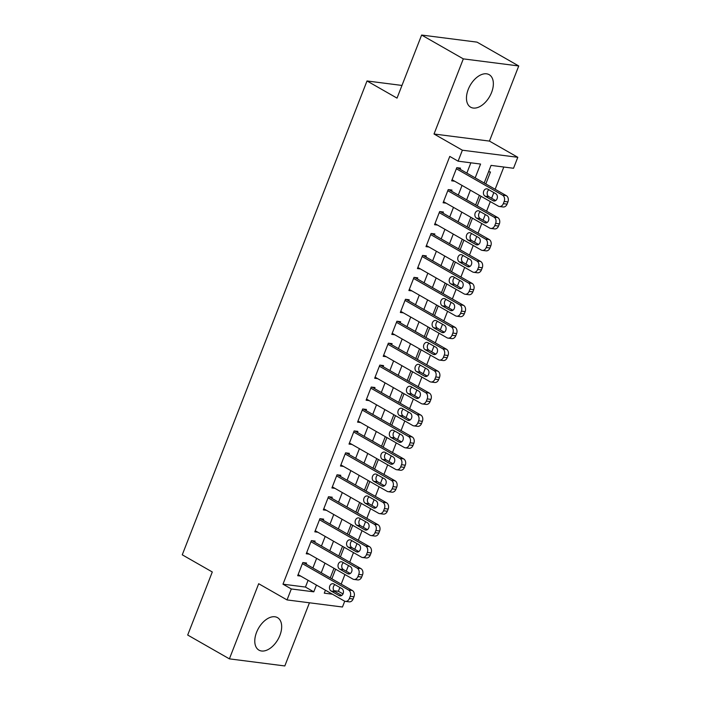 <?xml version="1.0" encoding="UTF-8"?>
<svg xmlns="http://www.w3.org/2000/svg" width="701" height="701" viewBox="0 0 701 701"><rect width="100%" height="100%" fill="white"/><g stroke="black" fill="none" stroke-linecap="round" stroke-linejoin="round"><path stroke-width="1.05" d="M279.909 635.378A18.717 11.216 119.7 0 0 277.508 617.634A18.717 11.216 119.7 0 0 256.54 632.39A18.717 11.216 119.7 0 0 258.941 650.134A18.717 11.216 119.7 0 0 279.909 635.378M491.594 92.427A18.717 11.216 119.7 0 0 489.193 74.683A18.717 11.216 119.7 0 0 468.224 89.439A18.717 11.216 119.7 0 0 470.625 107.183A18.717 11.216 119.7 0 0 491.594 92.427M344.726 601.204L342.465 607.013L287.042 599.925L291.318 588.954L313.785 591.828L316.423 585.072M401.971 85.443L367.009 80.966L182.26 554.815L212.289 571.972L187.693 635.036L229.393 658.861L284.816 665.95L309.439 602.79M367.009 80.966L397.029 98.122L421.625 35.05L477.039 42.139L518.74 65.964L463.317 58.875L434.024 134.005L462.38 150.207L517.802 157.296L513.526 168.266L491.059 165.392L484.189 183.014M434.024 134.005L489.447 141.094L518.74 65.964M489.447 141.094L517.802 157.296M333.948 590.706L338.399 591.276L339.88 587.473M341.185 584.143L344.927 574.531M346.233 571.201L348.441 565.532M349.738 562.202L353.479 552.59M354.785 549.26L356.993 543.599M358.29 540.269L362.04 530.657M363.337 527.318L365.545 521.658M366.842 518.328L370.592 508.716M371.889 505.386L374.097 499.725M375.394 496.387L379.145 486.783M380.441 483.445L382.65 477.784M383.946 474.454L387.697 464.842M388.994 461.512L391.202 455.852M392.499 452.513L396.249 442.901M397.546 439.571L399.754 433.91M401.051 430.58L404.801 420.968M406.098 417.638L408.306 411.969M409.612 408.639L413.353 399.027M414.65 395.697L416.858 390.036M418.164 386.707L421.906 377.094M423.211 373.764L425.411 368.095M426.716 364.765L430.458 355.153M431.763 351.823L433.972 346.163M435.268 342.824L439.01 333.22M440.316 329.882L442.524 324.221M443.821 320.892L447.571 311.279M448.868 307.949L451.076 302.289M452.373 298.95L456.123 289.347M457.42 286.008L459.628 280.347M460.925 277.018L464.675 267.405M465.972 264.075L468.18 258.406M469.477 255.076L473.228 245.464M474.524 242.134L476.733 236.474M478.029 233.144L481.78 223.531M483.077 220.202L485.285 214.532M486.582 211.203L490.332 201.59M491.629 198.26L493.837 192.6M495.143 189.27L503.809 167.022M338.399 591.276L342.999 593.905M421.625 35.05L463.317 58.875M306.135 564.121L306.565 563.026L302.823 562.544L297.688 575.705L300.711 576.091M314.688 542.18L315.117 541.084L311.375 540.611L306.241 553.772L309.264 554.158M323.24 520.247L323.669 519.152L319.928 518.67L314.793 531.831L317.825 532.217M331.801 498.306L332.221 497.211L328.48 496.729L323.345 509.899L326.377 510.284M340.353 476.373L340.774 475.278L337.032 474.796L331.906 487.957L334.929 488.343M348.905 454.432L349.335 453.337L345.584 452.855L340.458 466.016L343.481 466.41M357.457 432.499L357.887 431.395L354.136 430.922L349.01 444.084L352.033 444.469M366.01 410.558L366.439 409.463L362.689 408.981L357.563 422.142L360.586 422.537M374.562 388.617L374.991 387.522L371.25 387.048L366.115 400.21L369.138 400.595M383.114 366.684L383.543 365.589L379.802 365.107L374.667 378.268L377.69 378.654M391.666 344.743L392.096 343.648L388.354 343.175L383.219 356.336L386.242 356.721M400.218 322.81L400.648 321.715L396.906 321.233L391.771 334.395L394.794 334.78M408.771 300.869L409.2 299.774L405.458 299.292L400.324 312.462L403.355 312.848M417.332 278.937L417.752 277.841L414.011 277.359L408.876 290.521L411.908 290.906M425.884 256.995L426.304 255.9L422.563 255.418L417.428 268.579L420.46 268.974M434.436 235.063L434.865 233.959L431.115 233.486L425.989 246.647L429.012 247.032M442.988 213.122L443.418 212.026L439.667 211.544L434.541 224.706L437.564 225.091M451.54 191.18L451.97 190.085L448.219 189.612L443.093 202.773L446.116 203.159M485.811 183.942L490.472 171.982L488.579 171.736M477.258 205.875L481.009 196.262M468.706 227.816L472.456 218.204M460.154 249.749L463.904 240.145M451.602 271.69L455.352 262.078M443.05 293.631L446.8 284.019M434.497 315.564L438.239 305.951M425.945 337.505L429.687 327.893M417.393 359.438L421.135 349.825M408.841 381.379L412.582 371.767M400.28 403.312L404.03 393.699M391.728 425.253L395.478 415.64M383.175 447.185L386.926 437.582M374.623 469.127L378.374 459.514M366.071 491.068L369.821 481.456M357.519 513.001L361.269 503.388M348.967 534.942L352.717 525.329M340.414 556.874L344.156 547.262M331.862 578.816L335.604 569.203M475.182 177.87L480.571 164.052L458.103 161.177L449.77 156.411L282.985 584.187L305.452 587.061L308.081 580.305M312.891 567.976L316.633 558.364M321.444 546.044L325.194 536.431M329.996 524.103L333.746 514.49M338.548 502.161L342.298 492.558M347.1 480.229L350.85 470.616M355.652 458.288L359.403 448.684M364.205 436.355L367.955 426.743M372.766 414.414L376.507 404.801M381.318 392.481L385.059 382.869M389.87 370.54L393.611 360.927M398.422 348.607L402.164 338.995M406.974 326.666L410.725 317.054M415.527 304.725L419.277 295.121M424.079 282.792L427.829 273.18M432.631 260.851L436.381 251.238M441.183 238.918L444.933 229.306M449.735 216.977L453.486 207.365M458.288 195.044L462.038 185.432M466.848 173.103L470.862 162.807M460.093 169.248L460.522 168.152L456.78 167.67L451.646 180.832L454.669 181.217M287.042 599.925L258.687 583.723L229.393 658.861M282.985 584.187L291.318 588.954M458.103 161.177L462.38 150.207M325.43 590.207L324.274 593.169L332.432 594.211M479.379 195.334L475.637 204.946M470.827 217.275L467.085 226.887M462.274 239.207L458.524 248.82M453.722 261.149L449.972 270.761M445.17 283.09L441.42 292.694M436.618 305.023L432.868 314.635M428.066 326.964L424.315 336.576M419.513 348.896L415.763 358.509M410.961 370.838L407.211 380.45M402.4 392.77L398.659 402.383M393.848 414.712L390.106 424.324M385.296 436.653L381.554 446.257M376.744 458.585L372.993 468.198M368.191 480.527L364.441 490.139M359.639 502.459L355.889 512.072M351.087 524.401L347.337 534.013M342.535 546.333L338.785 555.946M333.983 568.274L330.232 577.887M321.233 572.743L324.975 563.131M329.785 550.802L333.527 541.19M338.338 528.869L342.079 519.257M346.89 506.928L350.64 497.316M355.442 484.996L359.192 475.383M363.994 463.054L367.745 453.442M372.546 441.113L376.297 431.509M381.099 419.18L384.849 409.568M389.651 397.239L393.401 387.635M398.203 375.307L401.953 365.694M406.764 353.365L410.506 343.753M415.316 331.433L419.058 321.82M423.868 309.491L427.61 299.879M432.421 287.559L436.171 277.946M440.973 265.618L444.723 256.005M449.525 243.676L453.275 234.073M458.077 221.744L461.828 212.131M466.629 199.803L470.38 190.19M305.452 587.061L313.785 591.828M456.351 168.766L502.556 195.158A4.802 3.733 -82.7 0 1 504.177 201.459L503.318 203.649A4.802 3.733 -82.7 0 1 499.375 206.506A4.802 3.733 -82.7 0 1 498.28 206.129L452.075 179.736M499.375 206.506L503.125 206.979A4.802 3.733 97.3 0 0 507.068 204.131L507.918 201.932A4.802 3.733 97.3 0 0 506.297 195.64L457.499 167.767M495.773 193.704A3.838 2.979 97.3 0 1 497.254 198.181A3.838 2.979 97.3 0 1 493.925 201.021A3.838 2.979 97.3 0 1 493.04 200.723L485.031 196.149A3.838 2.979 97.3 0 1 483.559 191.68A3.838 2.979 97.3 0 1 486.888 188.832A3.838 2.979 97.3 0 1 487.773 189.13L495.773 193.704M495.677 200.574L488.781 196.631A3.838 2.979 97.3 0 1 487.151 193.292A3.838 2.979 97.3 0 1 488.877 189.761M447.799 190.707L494.003 217.1A4.802 3.733 -82.7 0 1 495.625 223.391L494.766 225.582A4.802 3.733 -82.7 0 1 490.823 228.438A4.802 3.733 -82.7 0 1 489.719 228.07L443.523 201.678M490.823 228.438L494.573 228.92A4.802 3.733 97.3 0 0 498.516 226.064L499.366 223.873A4.802 3.733 97.3 0 0 497.745 217.582L448.947 189.699M487.221 215.645A3.838 2.979 97.3 0 1 488.702 220.114A3.838 2.979 97.3 0 1 485.372 222.962A3.838 2.979 97.3 0 1 484.487 222.664L476.478 218.09A3.838 2.979 97.3 0 1 474.998 213.612A3.838 2.979 97.3 0 1 478.336 210.773A3.838 2.979 97.3 0 1 479.221 211.071L487.221 215.645M487.125 222.506L480.229 218.572A3.838 2.979 97.3 0 1 478.599 215.233A3.838 2.979 97.3 0 1 480.325 211.702M439.247 212.64L485.442 239.032A4.802 3.733 -82.7 0 1 487.072 245.332L486.214 247.523A4.802 3.733 -82.7 0 1 482.27 250.38A4.802 3.733 -82.7 0 1 481.166 250.003L434.962 223.61M482.27 250.38L486.012 250.853A4.802 3.733 97.3 0 0 489.964 248.005L490.814 245.806A4.802 3.733 97.3 0 0 489.193 239.514L440.386 211.641M478.669 237.578A3.838 2.979 97.3 0 1 480.15 242.055A3.838 2.979 97.3 0 1 476.82 244.894A3.838 2.979 97.3 0 1 475.935 244.596L467.926 240.022A3.838 2.979 97.3 0 1 466.445 235.554A3.838 2.979 97.3 0 1 469.784 232.706A3.838 2.979 97.3 0 1 470.669 233.004L478.669 237.578M478.573 244.447L471.677 240.504A3.838 2.979 97.3 0 1 470.047 237.166A3.838 2.979 97.3 0 1 471.773 233.643M430.686 234.581L476.89 260.974A4.802 3.733 -82.7 0 1 478.52 267.265L477.661 269.464A4.802 3.733 -82.7 0 1 473.718 272.312A4.802 3.733 -82.7 0 1 472.614 271.944L426.41 245.552M473.718 272.312L477.46 272.794A4.802 3.733 97.3 0 0 481.412 269.938L482.262 267.747A4.802 3.733 97.3 0 0 480.641 261.455L431.834 233.573M470.117 259.519A3.838 2.979 97.3 0 1 471.598 263.988A3.838 2.979 97.3 0 1 468.259 266.836A3.838 2.979 97.3 0 1 467.383 266.538L459.374 261.964A3.838 2.979 97.3 0 1 457.893 257.495A3.838 2.979 97.3 0 1 461.232 254.647A3.838 2.979 97.3 0 1 462.108 254.945L470.117 259.519M470.02 266.389L463.116 262.446A3.838 2.979 97.3 0 1 461.486 259.107A3.838 2.979 97.3 0 1 463.221 255.576M422.133 256.513L468.338 282.915A4.802 3.733 -82.7 0 1 469.968 289.206L469.109 291.397A4.802 3.733 -82.7 0 1 465.166 294.254A4.802 3.733 -82.7 0 1 464.062 293.877L417.857 267.484M465.166 294.254L468.908 294.735A4.802 3.733 97.3 0 0 472.851 291.879L473.71 289.679A4.802 3.733 97.3 0 0 472.088 283.388L423.281 255.514M461.565 281.451A3.838 2.979 97.3 0 1 463.046 285.929A3.838 2.979 97.3 0 1 459.707 288.777A3.838 2.979 97.3 0 1 458.831 288.479L450.822 283.905A3.838 2.979 97.3 0 1 449.341 279.427A3.838 2.979 97.3 0 1 452.68 276.58A3.838 2.979 97.3 0 1 453.556 276.877L461.565 281.451M461.468 288.321L454.563 284.378A3.838 2.979 97.3 0 1 452.934 281.048A3.838 2.979 97.3 0 1 454.669 277.517M413.581 278.455L459.786 304.847A4.802 3.733 -82.7 0 1 461.416 311.139L460.557 313.338A4.802 3.733 -82.7 0 1 456.614 316.186A4.802 3.733 -82.7 0 1 455.51 315.818L409.305 289.425M456.614 316.186L460.355 316.668A4.802 3.733 97.3 0 0 464.299 313.811L465.157 311.621A4.802 3.733 97.3 0 0 463.527 305.329L414.729 277.447M453.012 303.393A3.838 2.979 97.3 0 1 454.493 307.862A3.838 2.979 97.3 0 1 451.155 310.709A3.838 2.979 97.3 0 1 450.279 310.412L442.27 305.838A3.838 2.979 97.3 0 1 440.789 301.369A3.838 2.979 97.3 0 1 444.127 298.521A3.838 2.979 97.3 0 1 445.004 298.819L453.012 303.393M452.916 310.263L446.011 306.319A3.838 2.979 97.3 0 1 444.381 302.981A3.838 2.979 97.3 0 1 446.116 299.45M405.029 300.396L451.234 326.789A4.802 3.733 -82.7 0 1 452.864 333.08L452.005 335.271A4.802 3.733 -82.7 0 1 448.062 338.127A4.802 3.733 -82.7 0 1 446.958 337.751L400.753 311.358M448.062 338.127L451.803 338.609A4.802 3.733 97.3 0 0 455.746 335.753L456.605 333.562A4.802 3.733 97.3 0 0 454.975 327.262L406.177 299.388M444.46 325.334A3.838 2.979 97.3 0 1 445.941 329.803A3.838 2.979 97.3 0 1 442.603 332.651A3.838 2.979 97.3 0 1 441.726 332.353L433.717 327.779A3.838 2.979 97.3 0 1 432.237 323.301A3.838 2.979 97.3 0 1 435.575 320.462A3.838 2.979 97.3 0 1 436.451 320.76L444.46 325.334M444.364 332.195L437.459 328.252A3.838 2.979 97.3 0 1 435.829 324.922A3.838 2.979 97.3 0 1 437.564 321.391M396.477 322.329L442.681 348.721A4.802 3.733 -82.7 0 1 444.303 355.013L443.453 357.212A4.802 3.733 -82.7 0 1 439.509 360.069A4.802 3.733 -82.7 0 1 438.405 359.692L392.201 333.299M439.509 360.069L443.251 360.542A4.802 3.733 97.3 0 0 447.194 357.685L448.053 355.495A4.802 3.733 97.3 0 0 446.423 349.203L397.625 321.321M435.908 347.267A3.838 2.979 97.3 0 1 437.389 351.744A3.838 2.979 97.3 0 1 434.05 354.583A3.838 2.979 97.3 0 1 433.165 354.285L425.165 349.711A3.838 2.979 97.3 0 1 423.684 345.243A3.838 2.979 97.3 0 1 427.014 342.395A3.838 2.979 97.3 0 1 427.899 342.693L435.908 347.267M435.803 354.136L428.907 350.193A3.838 2.979 97.3 0 1 427.277 346.855A3.838 2.979 97.3 0 1 429.003 343.324M387.925 344.27L434.129 370.663A4.802 3.733 -82.7 0 1 435.75 376.954L434.9 379.145A4.802 3.733 -82.7 0 1 430.957 382.001A4.802 3.733 -82.7 0 1 429.853 381.633L383.649 355.232M430.957 382.001L434.699 382.483A4.802 3.733 97.3 0 0 438.642 379.627L439.501 377.436A4.802 3.733 97.3 0 0 437.871 371.136L389.073 343.262M427.356 369.208A3.838 2.979 97.3 0 1 428.837 373.677A3.838 2.979 97.3 0 1 425.498 376.525A3.838 2.979 97.3 0 1 424.613 376.227L416.613 371.653A3.838 2.979 97.3 0 1 415.132 367.175A3.838 2.979 97.3 0 1 418.462 364.336A3.838 2.979 97.3 0 1 419.347 364.634L427.356 369.208M427.251 376.069L420.355 372.135A3.838 2.979 97.3 0 1 418.725 368.796A3.838 2.979 97.3 0 1 420.451 365.265M379.372 366.202L425.577 392.595A4.802 3.733 -82.7 0 1 427.198 398.895L426.348 401.086A4.802 3.733 -82.7 0 1 422.396 403.942A4.802 3.733 -82.7 0 1 421.301 403.566L375.096 377.173M422.396 403.942L426.147 404.416A4.802 3.733 97.3 0 0 430.09 401.568L430.949 399.368A4.802 3.733 97.3 0 0 429.319 393.077L380.52 365.203M418.804 391.14A3.838 2.979 97.3 0 1 420.276 395.618A3.838 2.979 97.3 0 1 416.946 398.457A3.838 2.979 97.3 0 1 416.061 398.159L408.061 393.585A3.838 2.979 97.3 0 1 406.58 389.116A3.838 2.979 97.3 0 1 409.91 386.269A3.838 2.979 97.3 0 1 410.795 386.566L418.804 391.14M418.699 398.01L411.802 394.067A3.838 2.979 97.3 0 1 410.173 390.729A3.838 2.979 97.3 0 1 411.899 387.197M370.82 388.144L417.025 414.536A4.802 3.733 -82.7 0 1 418.646 420.828L417.796 423.027A4.802 3.733 -82.7 0 1 413.844 425.875A4.802 3.733 -82.7 0 1 412.749 425.507L366.544 399.114M413.844 425.875L417.594 426.357A4.802 3.733 97.3 0 0 421.538 423.5L422.388 421.31A4.802 3.733 97.3 0 0 420.766 415.018L371.968 387.136M410.243 413.082A3.838 2.979 97.3 0 1 411.724 417.551A3.838 2.979 97.3 0 1 408.394 420.398A3.838 2.979 97.3 0 1 407.509 420.101L399.5 415.527A3.838 2.979 97.3 0 1 398.028 411.058A3.838 2.979 97.3 0 1 401.358 408.21A3.838 2.979 97.3 0 1 402.243 408.508L410.243 413.082M410.146 419.943L403.25 416.008A3.838 2.979 97.3 0 1 401.62 412.67A3.838 2.979 97.3 0 1 403.347 409.139M362.268 410.076L408.473 436.478A4.802 3.733 -82.7 0 1 410.094 442.769L409.235 444.96A4.802 3.733 -82.7 0 1 405.292 447.816A4.802 3.733 -82.7 0 1 404.188 447.44L357.992 421.047M405.292 447.816L409.042 448.29A4.802 3.733 97.3 0 0 412.985 445.442L413.835 443.242A4.802 3.733 97.3 0 0 412.214 436.951L363.416 409.077M401.691 435.014A3.838 2.979 97.3 0 1 403.171 439.492A3.838 2.979 97.3 0 1 399.842 442.34A3.838 2.979 97.3 0 1 398.957 442.042L390.948 437.468A3.838 2.979 97.3 0 1 389.467 432.99A3.838 2.979 97.3 0 1 392.805 430.142A3.838 2.979 97.3 0 1 393.69 430.44L401.691 435.014M401.594 441.884L394.698 437.941A3.838 2.979 97.3 0 1 393.068 434.611A3.838 2.979 97.3 0 1 394.794 431.08M353.716 432.018L399.912 458.41A4.802 3.733 -82.7 0 1 401.542 464.702L400.683 466.901A4.802 3.733 -82.7 0 1 396.74 469.749A4.802 3.733 -82.7 0 1 395.636 469.381L349.44 442.988M396.74 469.749L400.481 470.231A4.802 3.733 97.3 0 0 404.433 467.374L405.283 465.184A4.802 3.733 97.3 0 0 403.662 458.892L354.855 431.01M393.138 456.956A3.838 2.979 97.3 0 1 394.619 461.424A3.838 2.979 97.3 0 1 391.289 464.272A3.838 2.979 97.3 0 1 390.404 463.974L382.395 459.4A3.838 2.979 97.3 0 1 380.915 454.931A3.838 2.979 97.3 0 1 384.253 452.084A3.838 2.979 97.3 0 1 385.138 452.382L393.138 456.956M393.042 463.825L386.146 459.882A3.838 2.979 97.3 0 1 384.516 456.544A3.838 2.979 97.3 0 1 386.242 453.012M345.155 453.959L391.36 480.351A4.802 3.733 -82.7 0 1 392.989 486.643L392.131 488.834A4.802 3.733 -82.7 0 1 388.188 491.69A4.802 3.733 -82.7 0 1 387.083 491.313L340.879 464.921M388.188 491.69L391.929 492.172A4.802 3.733 97.3 0 0 395.881 489.316L396.731 487.116A4.802 3.733 97.3 0 0 395.11 480.825L346.303 452.951M384.586 478.888A3.838 2.979 97.3 0 1 386.067 483.366A3.838 2.979 97.3 0 1 382.728 486.214A3.838 2.979 97.3 0 1 381.852 485.916L373.843 481.342A3.838 2.979 97.3 0 1 372.362 476.864A3.838 2.979 97.3 0 1 375.701 474.025A3.838 2.979 97.3 0 1 376.577 474.323L384.586 478.888M384.49 485.758L377.585 481.815A3.838 2.979 97.3 0 1 375.955 478.485A3.838 2.979 97.3 0 1 377.69 474.954M336.603 475.891L382.807 502.284A4.802 3.733 -82.7 0 1 384.437 508.575L383.578 510.775A4.802 3.733 -82.7 0 1 379.635 513.623A4.802 3.733 -82.7 0 1 378.531 513.255L332.327 486.862M379.635 513.623L383.377 514.105A4.802 3.733 97.3 0 0 387.32 511.248L388.179 509.057A4.802 3.733 97.3 0 0 386.558 502.766L337.751 474.884M376.034 500.829A3.838 2.979 97.3 0 1 377.515 505.307A3.838 2.979 97.3 0 1 374.176 508.146A3.838 2.979 97.3 0 1 373.3 507.848L365.291 503.274A3.838 2.979 97.3 0 1 363.81 498.805A3.838 2.979 97.3 0 1 367.149 495.957A3.838 2.979 97.3 0 1 368.025 496.255L376.034 500.829M375.938 507.699L369.033 503.756A3.838 2.979 97.3 0 1 367.403 500.418A3.838 2.979 97.3 0 1 369.138 496.886M328.05 497.833L374.255 524.225A4.802 3.733 -82.7 0 1 375.885 530.517L375.026 532.707A4.802 3.733 -82.7 0 1 371.083 535.564A4.802 3.733 -82.7 0 1 369.979 535.196L323.774 508.795M371.083 535.564L374.825 536.046A4.802 3.733 97.3 0 0 378.768 533.189L379.627 530.999A4.802 3.733 97.3 0 0 377.997 524.698L329.198 496.825M367.482 522.771A3.838 2.979 97.3 0 1 368.963 527.24A3.838 2.979 97.3 0 1 365.624 530.087A3.838 2.979 97.3 0 1 364.748 529.79L356.739 525.215A3.838 2.979 97.3 0 1 355.258 520.738A3.838 2.979 97.3 0 1 358.597 517.899A3.838 2.979 97.3 0 1 359.473 518.197L367.482 522.771M367.385 529.632L360.48 525.689A3.838 2.979 97.3 0 1 358.851 522.359A3.838 2.979 97.3 0 1 360.586 518.828M319.498 519.765L365.703 546.158A4.802 3.733 -82.7 0 1 367.333 552.458L366.474 554.649A4.802 3.733 -82.7 0 1 362.531 557.505A4.802 3.733 -82.7 0 1 361.427 557.129L315.222 530.736M362.531 557.505L366.272 557.978A4.802 3.733 97.3 0 0 370.216 555.131L371.074 552.931A4.802 3.733 97.3 0 0 369.445 546.64L320.646 518.766M358.93 544.703A3.838 2.979 97.3 0 1 360.41 549.181A3.838 2.979 97.3 0 1 357.072 552.02A3.838 2.979 97.3 0 1 356.196 551.722L348.187 547.148A3.838 2.979 97.3 0 1 346.706 542.679A3.838 2.979 97.3 0 1 350.044 539.831A3.838 2.979 97.3 0 1 350.921 540.129L358.93 544.703M358.833 551.573L351.928 547.63A3.838 2.979 97.3 0 1 350.298 544.291A3.838 2.979 97.3 0 1 352.033 540.76M310.946 541.707L357.151 568.099A4.802 3.733 -82.7 0 1 358.772 574.391L357.922 576.581A4.802 3.733 -82.7 0 1 353.979 579.438A4.802 3.733 -82.7 0 1 352.875 579.07L306.67 552.677M353.979 579.438L357.72 579.92A4.802 3.733 97.3 0 0 361.663 577.063L362.522 574.873A4.802 3.733 97.3 0 0 360.892 568.581L312.094 540.699M350.377 566.645A3.838 2.979 97.3 0 1 351.858 571.113A3.838 2.979 97.3 0 1 348.52 573.961A3.838 2.979 97.3 0 1 347.635 573.663L339.635 569.089A3.838 2.979 97.3 0 1 338.154 564.612A3.838 2.979 97.3 0 1 341.492 561.773A3.838 2.979 97.3 0 1 342.368 562.071L350.377 566.645M350.272 573.506L343.376 569.571A3.838 2.979 97.3 0 1 341.746 566.233A3.838 2.979 97.3 0 1 343.472 562.701M302.394 563.639L348.599 590.032A4.802 3.733 -82.7 0 1 350.22 596.332L349.37 598.523A4.802 3.733 -82.7 0 1 345.427 601.379A4.802 3.733 -82.7 0 1 344.322 601.002L298.118 574.61M345.427 601.379L349.168 601.852A4.802 3.733 97.3 0 0 353.111 599.005L353.97 596.805A4.802 3.733 97.3 0 0 352.34 590.514L303.542 562.64M341.825 588.577A3.838 2.979 97.3 0 1 343.306 593.055A3.838 2.979 97.3 0 1 339.967 595.894A3.838 2.979 97.3 0 1 339.082 595.596L331.082 591.022A3.838 2.979 97.3 0 1 329.601 586.553A3.838 2.979 97.3 0 1 332.931 583.705A3.838 2.979 97.3 0 1 333.816 584.003L341.825 588.577M341.72 595.447L334.824 591.504A3.838 2.979 97.3 0 1 333.194 588.165A3.838 2.979 97.3 0 1 334.92 584.643M506.297 195.64L502.556 195.158M507.918 201.932L504.177 201.459M507.068 204.131L503.318 203.649M493.04 200.723L494.853 200.959M485.031 196.149L488.781 196.631M497.745 217.582L494.003 217.1M499.366 223.873L495.625 223.391M498.516 226.064L494.766 225.582M484.487 222.664L486.301 222.892M476.478 218.09L480.229 218.572M489.193 239.514L485.442 239.032M490.814 245.806L487.072 245.332M489.964 248.005L486.214 247.523M475.935 244.596L477.74 244.833M467.926 240.022L471.677 240.504M480.641 261.455L476.89 260.974M482.262 267.747L478.52 267.265M481.412 269.938L477.661 269.464M467.383 266.538L469.188 266.766M459.374 261.964L463.116 262.446M472.088 283.388L468.338 282.915M473.71 289.679L469.968 289.206M472.851 291.879L469.109 291.397M458.831 288.479L460.636 288.707M450.822 283.905L454.563 284.378M463.527 305.329L459.786 304.847M465.157 311.621L461.416 311.139M464.299 313.811L460.557 313.338M450.279 310.412L452.084 310.648M442.27 305.838L446.011 306.319M454.975 327.262L451.234 326.789M456.605 333.562L452.864 333.08M455.746 335.753L452.005 335.271M441.726 332.353L443.531 332.581M433.717 327.779L437.459 328.252M446.423 349.203L442.681 348.721M448.053 355.495L444.303 355.013M447.194 357.685L443.453 357.212M433.165 354.285L434.979 354.522M425.165 349.711L428.907 350.193M437.871 371.136L434.129 370.663M439.501 377.436L435.75 376.954M438.642 379.627L434.9 379.145M424.613 376.227L426.427 376.455M416.613 371.653L420.355 372.135M429.319 393.077L425.577 392.595M430.949 399.368L427.198 398.895M430.09 401.568L426.348 401.086M416.061 398.159L417.875 398.396M408.061 393.585L411.802 394.067M420.766 415.018L417.025 414.536M422.388 421.31L418.646 420.828M421.538 423.5L417.796 423.027M407.509 420.101L409.323 420.328M399.5 415.527L403.25 416.008M412.214 436.951L408.473 436.478M413.835 443.242L410.094 442.769M412.985 445.442L409.235 444.96M398.957 442.042L400.77 442.27M390.948 437.468L394.698 437.941M403.662 458.892L399.912 458.41M405.283 465.184L401.542 464.702M404.433 467.374L400.683 466.901M390.404 463.974L392.209 464.202M382.395 459.4L386.146 459.882M395.11 480.825L391.36 480.351M396.731 487.116L392.989 486.643M395.881 489.316L392.131 488.834M381.852 485.916L383.657 486.143M373.843 481.342L377.585 481.815M386.558 502.766L382.807 502.284M388.179 509.057L384.437 508.575M387.32 511.248L383.578 510.775M373.3 507.848L375.105 508.085M365.291 503.274L369.033 503.756M377.997 524.698L374.255 524.225M379.627 530.999L375.885 530.517M378.768 533.189L375.026 532.707M364.748 529.79L366.553 530.017M356.739 525.215L360.48 525.689M369.445 546.64L365.703 546.158M371.074 552.931L367.333 552.458M370.216 555.131L366.474 554.649M356.196 551.722L358.001 551.959M348.187 547.148L351.928 547.63M360.892 568.581L357.151 568.099M362.522 574.873L358.772 574.391M361.663 577.063L357.922 576.581M347.635 573.663L349.449 573.891M339.635 569.089L343.376 569.571M352.34 590.514L348.599 590.032M353.97 596.805L350.22 596.332M353.111 599.005L349.37 598.523M339.082 595.596L340.896 595.832M331.082 591.022L334.824 591.504"/></g></svg>
